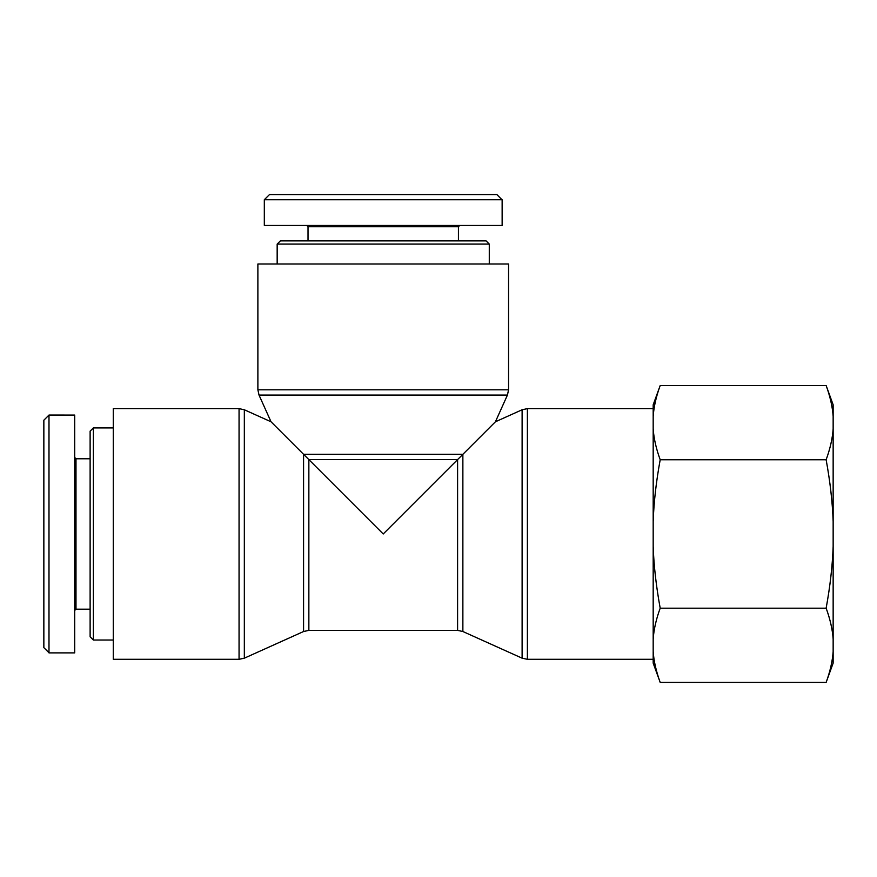 <?xml version="1.0" encoding="UTF-8"?>
<svg xmlns="http://www.w3.org/2000/svg" width="877" height="877" viewBox="0 0 877 877"><rect width="100%" height="100%" fill="white"/><g stroke="black" fill="none" stroke-linecap="round" stroke-linejoin="round"><path stroke-width="1.32" d="M271.037 421.782L244.332 409.767L244.332 658.178L303.574 631.517L303.574 454.319L462.87 454.319L495.417 421.782L507.432 395.078L259.022 395.078L271.037 421.782L383.227 533.972L457.597 459.592L457.597 630.377L462.87 631.517L462.87 454.319L457.597 459.592L308.857 459.592L308.857 630.377L457.597 630.377M383.227 264.01L508.561 264.01L508.561 389.805L257.882 389.805L257.882 264.01L383.227 264.01M113.265 533.972L113.265 408.627L239.059 408.627L239.059 659.307L113.265 659.307L113.265 533.972M383.227 244.091L489.278 244.091L486.066 240.868L280.388 240.868L277.165 244.091L383.227 244.091M496.886 194.595L269.458 194.595L264.306 199.737L502.006 199.737L496.886 194.595M502.137 199.737L502.137 225.444L264.317 225.444L264.317 199.737M306.731 225.444L308.024 226.737L458.43 226.737L459.712 225.444M458.43 226.737L458.43 240.868M93.346 640.024L93.346 427.91L90.123 431.122L90.123 636.812L93.346 640.024L113.265 640.024M48.991 415.051L43.85 420.204L43.85 647.632L48.991 652.751L48.991 415.051L74.698 415.062L74.698 652.883L48.991 652.883M74.698 610.458L75.992 609.175L75.992 458.77L74.698 457.476M75.992 609.175L90.123 609.175M826.134 385.529L833.15 404.812L833.15 416.4C832.481 406.742 830.135 396.448 826.134 385.529L660.195 385.529C656.193 396.448 653.847 406.742 653.179 416.4L653.179 404.812L660.195 385.529M833.15 428.875L833.15 521.486C832.481 502.17 830.135 481.583 826.134 459.745C830.135 448.827 832.481 438.544 833.15 428.875L833.15 416.4M833.15 546.448L833.15 639.059C832.481 629.401 830.135 619.107 826.134 608.189C830.135 586.351 832.481 565.764 833.15 546.448L833.15 521.486M660.195 682.405L653.179 663.122L653.179 651.534C653.847 661.192 656.193 671.486 660.195 682.405L826.134 682.405C830.135 671.486 832.481 661.192 833.15 651.534L833.15 639.059M833.15 651.534L833.15 663.122L826.134 682.405M653.179 546.448C653.847 565.764 656.193 586.351 660.195 608.189C656.193 619.107 653.847 629.401 653.179 639.059L653.179 428.875C653.847 438.544 656.193 448.827 660.195 459.745C656.193 481.583 653.847 502.17 653.179 521.486M653.179 639.059L653.179 651.534M653.179 416.4L653.179 428.875M660.195 459.745L826.134 459.745M660.195 608.189L826.134 608.189M495.417 421.782L522.111 409.767L522.111 658.178L527.384 659.307L527.384 408.627L653.179 408.627M507.432 395.078L508.561 389.805M259.022 395.078L257.882 389.805M244.332 409.767L239.059 408.627M244.332 658.178L239.059 659.307M303.574 631.517L308.857 630.377M522.111 409.767L527.384 408.627M462.87 631.517L522.111 658.178M527.384 659.307L653.179 659.307M489.278 264.01L489.278 244.091M277.165 264.01L277.165 244.091M308.024 226.737L308.024 240.868M113.265 427.91L93.346 427.91M75.992 458.77L90.123 458.77"/></g></svg>
